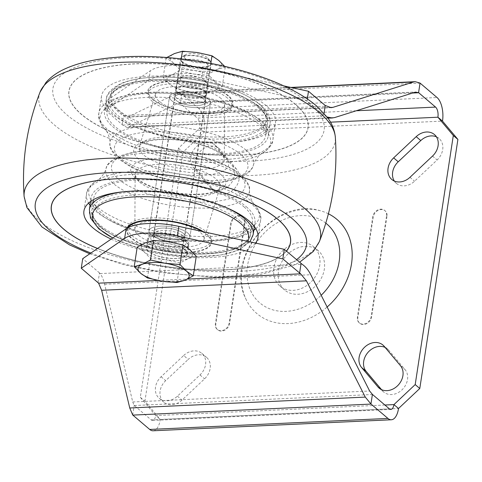 <?xml version="1.0" encoding="UTF-8"?>
<svg xmlns="http://www.w3.org/2000/svg" width="482" height="482" viewBox="0 0 482 482"><rect width="100%" height="100%" fill="white"/><g stroke="black" fill="none" stroke-linecap="round" stroke-linejoin="round"><path stroke-width="0.36" stroke-dasharray="2.41 1.81" d="M137.207 247.109L143.985 251.749A25.883 9.104 8.7 0 1 145.498 242.765A25.883 9.104 8.7 0 1 168.405 241.711A25.883 9.104 8.7 0 1 189.8 249.628A25.883 9.104 8.7 0 1 188.287 258.611L196.276 256.255M143.985 251.749L150.462 258.376L165.38 259.671A25.883 9.104 8.7 0 1 143.985 251.749M165.38 259.671L179.997 262.949L188.287 258.611A25.883 9.104 8.7 0 1 165.38 259.671M184.992 249.851A20.449 7.194 8.7 0 1 187.106 253.785A20.449 7.194 8.7 0 1 165.808 257.804A20.449 7.194 8.7 0 1 146.679 247.597A20.449 7.194 8.7 0 1 162.765 243.024A20.449 7.194 8.7 0 1 184.992 249.851M181.949 240.006A15.273 5.374 8.7 0 1 183.528 242.94A15.273 5.374 8.7 0 1 167.622 245.941A15.273 5.374 8.7 0 1 153.336 238.319A15.273 5.374 8.7 0 1 165.35 234.903A15.273 5.374 8.7 0 1 181.949 240.006M204.742 91.044A15.273 5.374 8.7 0 1 206.32 93.978A15.273 5.374 8.7 0 1 190.414 96.978A15.273 5.374 8.7 0 1 176.135 89.357A15.273 5.374 8.7 0 1 188.143 85.941A15.273 5.374 8.7 0 1 204.742 91.044M204.971 91.032A15.532 5.465 8.7 0 1 206.579 94.02A15.532 5.465 8.7 0 1 190.402 97.069A15.532 5.465 8.7 0 1 175.876 89.321A15.532 5.465 8.7 0 1 188.094 85.844A15.532 5.465 8.7 0 1 204.971 91.032M182.166 61.714A15.532 5.465 8.7 0 1 180.557 58.732A15.532 5.465 8.7 0 1 181.991 56.87A15.532 5.465 8.7 0 1 195.71 55.532A15.532 5.465 8.7 0 1 209.652 60.443A15.532 5.465 8.7 0 1 210.441 61.226A15.532 5.465 8.7 0 1 211.261 63.425A15.532 5.465 8.7 0 1 199.042 66.902A15.532 5.465 8.7 0 1 182.166 61.714M185.425 58.647A12.351 4.344 8.7 0 1 185.287 54.791A12.351 4.344 8.7 0 1 197.018 53.845A12.351 4.344 8.7 0 1 207.923 58.256A12.351 4.344 8.7 0 1 201.096 62.823A12.351 4.344 8.7 0 1 185.425 58.647M147.468 277.945L150.462 258.376M177.002 282.518L179.997 262.949M182.835 235.686A15.532 5.465 8.7 0 1 184.443 238.668A15.532 5.465 8.7 0 1 168.266 241.723A15.532 5.465 8.7 0 1 153.74 233.969A15.532 5.465 8.7 0 1 165.959 230.498A15.532 5.465 8.7 0 1 182.835 235.686M183.202 233.288A15.532 5.465 8.7 0 1 184.811 236.276A15.532 5.465 8.7 0 1 168.634 239.325A15.532 5.465 8.7 0 1 154.107 231.577A15.532 5.465 8.7 0 1 166.326 228.1A15.532 5.465 8.7 0 1 183.202 233.288A15.532 5.465 8.7 0 1 184.811 236.276A15.532 5.465 8.7 0 1 168.634 239.325A15.532 5.465 8.7 0 1 154.107 231.577A15.532 5.465 8.7 0 1 166.326 228.1A15.532 5.465 8.7 0 1 183.202 233.288M206.935 232.191A42.344 14.9 8.7 0 1 166.989 248.616A42.344 14.9 8.7 0 1 134.46 220.967A42.344 14.9 8.7 0 1 206.935 232.191M244.097 206.935A80.235 28.233 8.7 0 1 252.399 222.353A80.235 28.233 8.7 0 1 168.814 238.12A80.235 28.233 8.7 0 1 93.773 198.078A80.235 28.233 8.7 0 1 156.885 180.129A80.235 28.233 8.7 0 1 244.097 206.935M246.386 206.826A82.826 29.143 8.7 0 1 254.96 222.744A82.826 29.143 8.7 0 1 168.676 239.024A82.826 29.143 8.7 0 1 91.212 197.686A82.826 29.143 8.7 0 1 156.367 179.159A82.826 29.143 8.7 0 1 246.386 206.826M204.091 96.78A15.532 5.465 -171.3 0 0 187.215 91.592A15.532 5.465 -171.3 0 0 174.996 95.068A15.532 5.465 -171.3 0 0 189.522 102.817A15.532 5.465 -171.3 0 0 205.7 99.768A15.532 5.465 -171.3 0 0 204.091 96.78M203.723 99.178A15.532 5.465 -171.3 0 0 186.847 93.99A15.532 5.465 -171.3 0 0 174.629 97.46A15.532 5.465 -171.3 0 0 189.155 105.215A15.532 5.465 -171.3 0 0 205.332 102.16A15.532 5.465 -171.3 0 0 203.723 99.178A15.532 5.465 8.7 0 1 205.332 102.16A15.532 5.465 8.7 0 1 189.155 105.215A15.532 5.465 8.7 0 1 174.629 97.46A15.532 5.465 8.7 0 1 186.847 93.99A15.532 5.465 8.7 0 1 203.723 99.178M227.456 98.075A42.344 14.9 -171.3 0 0 154.981 86.85A42.344 14.9 -171.3 0 0 187.51 114.505A42.344 14.9 -171.3 0 0 227.456 98.075M257.364 120.235A80.235 28.233 -171.3 0 0 170.152 93.436A80.235 28.233 -171.3 0 0 107.04 111.384A80.235 28.233 -171.3 0 0 182.082 151.426A80.235 28.233 -171.3 0 0 265.666 135.659A80.235 28.233 -171.3 0 0 257.364 120.235M259.653 120.132A82.826 29.143 -171.3 0 0 169.628 92.466A82.826 29.143 -171.3 0 0 104.48 110.993A82.826 29.143 -171.3 0 0 181.943 152.324A82.826 29.143 -171.3 0 0 268.227 136.051A82.826 29.143 -171.3 0 0 259.653 120.132M187.781 233.077A20.708 7.284 8.7 0 1 189.926 237.06A20.708 7.284 8.7 0 1 168.357 241.127A20.708 7.284 8.7 0 1 148.992 230.794A20.708 7.284 8.7 0 1 165.278 226.16A20.708 7.284 8.7 0 1 187.781 233.077A20.708 7.284 -171.3 0 0 165.278 226.16A20.708 7.284 -171.3 0 0 148.992 230.794A20.708 7.284 -171.3 0 0 168.357 241.127A20.708 7.284 -171.3 0 0 189.926 237.06A20.708 7.284 -171.3 0 0 187.781 233.077M208.308 98.961A20.708 7.284 8.7 0 1 210.447 102.943A20.708 7.284 8.7 0 1 188.878 107.01A20.708 7.284 8.7 0 1 169.513 96.677A20.708 7.284 8.7 0 1 185.799 92.05A20.708 7.284 8.7 0 1 208.308 98.961A20.708 7.284 -171.3 0 0 185.799 92.05A20.708 7.284 -171.3 0 0 169.513 96.677A20.708 7.284 -171.3 0 0 188.878 107.01A20.708 7.284 -171.3 0 0 210.447 102.943A20.708 7.284 -171.3 0 0 208.308 98.961M220.913 98.382A34.951 12.297 -171.3 0 0 183.805 86.76A34.951 12.297 -171.3 0 0 155.578 93.9A34.951 12.297 -171.3 0 0 188.119 111.969A34.951 12.297 -171.3 0 0 224.582 104.461A34.951 12.297 -171.3 0 0 220.913 98.382M138.527 235.355A34.951 12.297 -171.3 0 0 175.635 246.971A34.951 12.297 -171.3 0 0 203.862 239.837A34.951 12.297 -171.3 0 0 171.321 221.768A34.951 12.297 -171.3 0 0 134.858 229.275A34.951 12.297 -171.3 0 0 138.527 235.355M139.641 182.16A42.946 15.111 -171.3 0 0 184.931 196.415A42.946 15.111 -171.3 0 0 219.858 187.878A42.946 15.111 -171.3 0 0 219.925 187.667A42.946 15.111 -171.3 0 0 215.659 178.647A42.946 15.111 -171.3 0 0 167.899 164.242A42.946 15.111 -171.3 0 0 135.135 174.695A42.946 15.111 -171.3 0 0 135.141 174.912A42.946 15.111 -171.3 0 0 139.641 182.16M111.149 239.108A88.007 30.962 -171.3 0 0 255.562 243.079M97.533 248.471A120.88 42.53 -171.3 0 0 286.368 251.086M284.127 225.437A120.88 42.53 -171.3 0 0 277.921 219.304A120.88 42.53 -171.3 0 0 169.351 181.075A120.88 42.53 -171.3 0 0 62.576 191.541M51.441 206.013A120.88 42.53 -171.3 0 0 164.507 266.293A120.88 42.53 -171.3 0 0 290.423 242.585M290.526 242.597A120.982 42.567 -171.3 0 0 290.532 242.548A120.982 42.567 -171.3 0 0 278.012 219.298A120.982 42.567 -171.3 0 0 146.51 178.888A120.982 42.567 -171.3 0 0 51.345 205.953A120.982 42.567 -171.3 0 0 51.339 206.001M57.738 223.154A120.982 42.567 -171.3 0 0 174.749 267.739A120.982 42.567 -171.3 0 0 286.398 251.116M97.491 248.501A120.982 42.567 -171.3 0 0 286.435 251.146M295.587 104.437A120.982 42.567 -171.3 0 0 164.091 64.028A120.982 42.567 -171.3 0 0 68.926 91.092A120.982 42.567 -171.3 0 0 182.076 151.469A120.982 42.567 -171.3 0 0 308.106 127.688A120.982 42.567 -171.3 0 0 295.587 104.437M295.574 104.534A120.982 42.567 -171.3 0 0 164.073 64.124A120.982 42.567 -171.3 0 0 68.908 91.188A120.982 42.567 -171.3 0 0 182.063 151.565A120.982 42.567 -171.3 0 0 308.094 127.784A120.982 42.567 -171.3 0 0 295.574 104.534M295.478 104.54A120.88 42.53 -171.3 0 0 164.097 64.16A120.88 42.53 -171.3 0 0 69.01 91.2A120.88 42.53 -171.3 0 0 182.069 151.529A120.88 42.53 -171.3 0 0 307.992 127.772A120.88 42.53 -171.3 0 0 295.478 104.54M295.496 104.443A120.88 42.53 -171.3 0 0 164.109 64.07A120.88 42.53 -171.3 0 0 69.028 91.104A120.88 42.53 -171.3 0 0 182.082 151.432A120.88 42.53 -171.3 0 0 308.004 127.676A120.88 42.53 -171.3 0 0 295.496 104.443M266.401 105.787A88.007 30.962 -171.3 0 0 170.749 76.391A88.007 30.962 -171.3 0 0 101.515 96.081A88.007 30.962 -171.3 0 0 183.829 139.997A88.007 30.962 -171.3 0 0 275.511 122.705A88.007 30.962 -171.3 0 0 266.401 105.787M219.798 151.577A42.946 15.111 -171.3 0 0 174.508 137.322A42.946 15.111 -171.3 0 0 139.587 145.859A42.946 15.111 -171.3 0 0 139.515 146.07A42.946 15.111 -171.3 0 0 179.503 168.266A42.946 15.111 -171.3 0 0 224.305 159.042A42.946 15.111 -171.3 0 0 224.299 158.819A42.946 15.111 -171.3 0 0 219.798 151.577M213.942 90.965L222.232 86.627L215.454 81.988A25.883 9.104 8.7 0 1 213.942 90.965A25.883 9.104 8.7 0 1 191.035 92.026A25.883 9.104 8.7 0 1 169.64 84.103A25.883 9.104 8.7 0 1 171.152 75.126A25.883 9.104 8.7 0 1 194.059 74.065A25.883 9.104 8.7 0 1 215.454 81.988L208.977 75.361L194.059 74.065L179.443 70.788L171.152 75.126L163.163 77.481L169.64 84.103L176.418 88.748L191.035 92.026L205.953 93.321L213.942 90.965M224.6 66.323L225.227 67.058L217.237 69.414A25.883 9.104 8.7 0 1 194.33 70.474A25.883 9.104 8.7 0 1 172.936 62.552A25.883 9.104 8.7 0 1 174.448 53.568A25.883 9.104 8.7 0 1 197.355 52.514A25.883 9.104 8.7 0 1 218.75 60.431A25.883 9.104 8.7 0 1 217.237 69.414L208.947 73.752L194.33 70.474L179.412 69.179L172.936 62.552L166.157 57.912L166.832 57.497M178.804 83.681A15.532 5.465 8.7 0 1 178.629 78.837A15.532 5.465 8.7 0 1 193.372 77.644A15.532 5.465 8.7 0 1 207.085 83.193A15.532 5.465 8.7 0 1 198.506 88.929A15.532 5.465 8.7 0 1 178.804 83.681M209.586 60.859A15.532 5.465 8.7 0 1 209.76 65.697A15.532 5.465 8.7 0 1 195.017 66.896A15.532 5.465 8.7 0 1 181.31 61.347A15.532 5.465 8.7 0 1 189.884 55.605A15.532 5.465 8.7 0 1 209.586 60.859M204.205 79.934A12.725 4.477 8.7 0 1 204.856 80.572A12.725 4.477 8.7 0 1 205.525 82.38A12.725 4.477 8.7 0 1 195.511 85.224A12.725 4.477 8.7 0 1 181.678 80.976A12.725 4.477 8.7 0 1 180.364 78.53A12.725 4.477 8.7 0 1 181.539 77.006A12.725 4.477 8.7 0 1 192.782 75.909A12.725 4.477 8.7 0 1 204.205 79.934M206.712 63.564A12.725 4.477 8.7 0 1 208.025 66.01A12.725 4.477 8.7 0 1 206.85 67.534A12.725 4.477 8.7 0 1 194.77 68.51A12.725 4.477 8.7 0 1 183.534 63.967A12.725 4.477 8.7 0 1 182.865 62.16A12.725 4.477 8.7 0 1 192.878 59.316A12.725 4.477 8.7 0 1 206.712 63.564M225.227 67.058L222.232 86.627M210.803 63.425L208.977 75.361M181.262 58.894L179.443 70.788M166.157 57.912L163.163 77.481M179.412 69.179L176.418 88.748M208.947 73.752L205.953 93.321M98.021 282.482L99.485 272.902L100.057 273.589C101.937 275.897 103.455 279.452 104.624 284.26L132.737 401.964L134.177 405.422A10.351 4.802 87.4 0 0 134.285 405.519L151.167 419.87A7.766 3.603 87.4 0 0 152.625 420.443A7.766 3.603 87.4 0 0 155.71 415.611L140.316 397.301L178.43 148.233L199.687 128.224A7.766 3.603 87.4 0 0 197.343 118.114L356.27 110.764M183.654 355.517A15.532 12.628 130.4 0 1 201.88 353.396A15.532 12.628 130.4 0 1 199.982 374.942L177.436 396.162A15.532 12.628 130.4 0 1 159.217 398.283A15.532 12.628 130.4 0 1 161.108 376.737L183.654 355.517L188.245 359.421A15.532 12.628 130.4 0 1 206.471 357.301A15.532 12.628 130.4 0 1 204.573 378.846L182.027 400.066A15.532 12.628 130.4 0 1 163.808 402.187A15.532 12.628 130.4 0 1 165.7 380.641L188.245 359.421M232.053 165.35A15.532 12.628 130.4 0 1 229.691 184.925A15.532 12.628 130.4 0 1 210.724 187.793A15.532 12.628 130.4 0 1 209.507 186.57L193.18 167.152A15.532 12.628 130.4 0 1 195.541 147.576A15.532 12.628 130.4 0 1 214.514 144.708A15.532 12.628 130.4 0 1 215.725 145.932L232.053 165.35L236.644 169.254A15.532 12.628 130.4 0 1 234.288 188.83A15.532 12.628 130.4 0 1 215.315 191.697A15.532 12.628 130.4 0 1 214.098 190.474L197.771 171.056A15.532 12.628 130.4 0 1 200.132 151.475A15.532 12.628 130.4 0 1 219.105 148.613A15.532 12.628 130.4 0 1 220.316 149.836L236.644 169.254M328.423 213.803A61.792 50.242 -49.6 0 0 320.337 210.767A61.792 50.242 -49.6 0 0 258.533 233.872A61.792 50.242 -49.6 0 0 245.681 298.587A61.792 50.242 -49.6 0 0 288.067 323.585A61.792 50.242 -49.6 0 0 327.127 307.01M178.43 148.233L183.021 152.137L204.278 132.128A18.117 8.405 87.4 0 0 198.813 108.534L437.035 97.515M153.107 430.781A18.117 8.405 87.4 0 0 160.301 419.515L144.913 401.205L183.021 152.137M436.421 136.834A15.532 12.628 130.4 0 1 439.006 138.442A15.532 12.628 130.4 0 1 437.108 159.988L414.562 181.208A15.532 12.628 130.4 0 1 396.343 183.329A15.532 12.628 130.4 0 1 394.336 181.033M385.088 347.402A15.532 12.628 130.4 0 1 387.498 348.932A15.532 12.628 130.4 0 1 388.709 350.149L405.037 369.574A15.532 12.628 130.4 0 1 402.681 389.149A15.532 12.628 130.4 0 1 383.708 392.017A15.532 12.628 130.4 0 1 382.491 390.794L381.527 389.643M305.07 246.362A25.883 21.045 130.4 0 1 318.168 250.592A25.883 21.045 130.4 0 1 317.439 283.946A25.883 21.045 130.4 0 1 284.639 290.031A25.883 21.045 130.4 0 1 280.861 263.684A25.883 21.045 130.4 0 1 305.07 246.362M244.964 222.985L229.571 323.573A7.766 6.314 130.4 0 1 224.769 330.182A7.766 6.314 130.4 0 1 217.671 329.808A7.766 6.314 130.4 0 1 215.828 324.211L231.221 223.624A7.766 6.314 130.4 0 1 236.017 217.008A7.766 6.314 130.4 0 1 243.121 217.388A7.766 6.314 130.4 0 1 244.964 222.985L244.507 222.594L229.113 323.181A7.766 6.314 130.4 0 1 224.311 329.796A7.766 6.314 130.4 0 1 217.213 329.417A7.766 6.314 130.4 0 1 215.37 323.82L230.758 223.232A7.766 6.314 130.4 0 1 235.559 216.623A7.766 6.314 130.4 0 1 242.663 216.996A7.766 6.314 130.4 0 1 244.507 222.594M386.986 216.418L371.592 317.005A7.766 6.314 130.4 0 1 366.79 323.615A7.766 6.314 130.4 0 1 359.692 323.241A7.766 6.314 130.4 0 1 357.849 317.638L373.237 217.057A7.766 6.314 130.4 0 1 378.039 210.441A7.766 6.314 130.4 0 1 385.142 210.821A7.766 6.314 130.4 0 1 386.986 216.418L386.522 216.026L371.134 316.614A7.766 6.314 130.4 0 1 366.332 323.229A7.766 6.314 130.4 0 1 359.229 322.85A7.766 6.314 130.4 0 1 357.391 317.252L372.779 216.665A7.766 6.314 130.4 0 1 377.581 210.056A7.766 6.314 130.4 0 1 384.678 210.429A7.766 6.314 130.4 0 1 386.522 216.026M140.316 397.301L144.913 401.205M148.57 251.538A20.708 7.284 8.7 0 1 146.426 247.555A20.708 7.284 8.7 0 1 167.995 243.488A20.708 7.284 8.7 0 1 187.359 253.821A20.708 7.284 8.7 0 1 171.074 258.454A20.708 7.284 8.7 0 1 148.57 251.538M99.485 272.902L82.723 258.653M150.035 241.958A20.708 7.284 -171.3 0 0 172.538 248.875A20.708 7.284 -171.3 0 0 188.83 244.241A20.708 7.284 -171.3 0 0 169.459 233.909A20.708 7.284 -171.3 0 0 147.89 237.975A20.708 7.284 -171.3 0 0 150.035 241.958M327.133 117.012L323.784 115.096L307.022 100.846L201.572 77.903A46.591 16.394 8.7 0 0 148.824 80.343L105.444 110.167L122.777 125.109L127.061 127.465L128.682 127.043L178.467 103.118L180.352 103.672A10.351 4.802 87.4 0 1 180.461 103.763L197.343 118.114M204.826 91.99A15.532 5.465 8.7 0 1 206.429 94.978A15.532 5.465 8.7 0 1 190.251 98.027A15.532 5.465 8.7 0 1 175.731 90.279A15.532 5.465 8.7 0 1 187.944 86.802A15.532 5.465 8.7 0 1 204.826 91.99M198.813 108.534L181.925 94.183A20.708 9.604 87.4 0 0 181.822 94.092L179.039 92.61L177.96 92.893L128.182 116.819L127.103 117.102L124.242 115.529L106.914 100.587L150.288 70.764A46.591 16.394 -171.3 0 1 203.036 68.324L283.741 85.88M206.29 82.41A15.532 5.465 -171.3 0 0 189.414 77.222A15.532 5.465 -171.3 0 0 177.195 80.699A15.532 5.465 -171.3 0 0 191.722 88.447A15.532 5.465 -171.3 0 0 207.899 85.398A15.532 5.465 -171.3 0 0 206.29 82.41M132.713 415.002L134.177 405.422M384.883 405.013L155.71 415.611L160.301 419.515L398.53 408.501M105.444 110.167L106.914 100.587M122.205 124.416L123.669 114.837M307.022 100.846L307.311 98.967M323.784 115.096L324.061 113.264M180.352 103.672L181.822 94.092M330.532 122.175L199.687 128.224L204.278 132.128L442.506 121.109M300.479 242.464A25.883 21.045 130.4 0 1 313.577 246.688A25.883 21.045 130.4 0 1 312.848 280.042A25.883 21.045 130.4 0 1 280.048 286.127A25.883 21.045 130.4 0 1 276.27 259.78A25.883 21.045 130.4 0 1 300.479 242.464M186.16 242.187A20.449 7.194 8.7 0 1 188.275 246.121A20.449 7.194 8.7 0 1 166.977 250.14A20.449 7.194 8.7 0 1 147.854 239.934A20.449 7.194 8.7 0 1 163.94 235.361A20.449 7.194 8.7 0 1 186.16 242.187M184.238 239.897A17.858 6.284 8.7 0 1 167.393 246.826A17.858 6.284 8.7 0 1 153.668 235.168A17.858 6.284 8.7 0 1 184.238 239.897M202.072 231.438A42.344 14.9 8.7 0 1 206.567 234.589A42.344 14.9 8.7 0 1 174.297 251.947A42.344 14.9 8.7 0 1 128.146 227.625M240.271 221.16A78.361 27.57 8.7 0 1 166.344 251.562A78.361 27.57 8.7 0 1 106.148 200.385A78.361 27.57 8.7 0 1 240.271 221.16M242.283 218.78A80.235 28.233 8.7 0 1 250.586 234.204A80.235 28.233 8.7 0 1 167.001 249.971A80.235 28.233 8.7 0 1 91.96 209.929A80.235 28.233 8.7 0 1 155.071 191.981A80.235 28.233 8.7 0 1 242.283 218.78M253.146 234.595A82.826 29.143 8.7 0 1 166.868 250.875A82.826 29.143 8.7 0 1 89.399 209.537M123.097 191.806A82.826 29.143 8.7 0 1 226.293 207.597M247.881 241.41A79.072 27.823 8.7 0 1 193.119 256.599A79.072 27.823 8.7 0 1 112.848 237.939M203.41 231.734A43.055 15.147 8.7 0 1 207.212 234.463A43.055 15.147 8.7 0 1 175.719 252.231A43.055 15.147 8.7 0 1 126.983 228.263M227.823 95.683A42.344 14.9 -171.3 0 0 155.349 84.458A42.344 14.9 -171.3 0 0 187.878 112.107A42.344 14.9 -171.3 0 0 227.823 95.683M257.87 106.16A78.361 27.57 -171.3 0 0 123.741 85.386A78.361 27.57 -171.3 0 0 183.943 136.557A78.361 27.57 -171.3 0 0 257.87 106.16M259.177 108.384A80.235 28.233 -171.3 0 0 171.966 81.585A80.235 28.233 -171.3 0 0 108.854 99.533A80.235 28.233 -171.3 0 0 183.895 139.575A80.235 28.233 -171.3 0 0 267.48 123.808A80.235 28.233 -171.3 0 0 259.177 108.384M261.467 108.281A82.826 29.143 -171.3 0 0 171.441 80.615A82.826 29.143 -171.3 0 0 106.293 99.141A82.826 29.143 -171.3 0 0 183.756 140.473A82.826 29.143 -171.3 0 0 270.041 124.199A82.826 29.143 -171.3 0 0 261.467 108.281M258.852 103.829A79.072 27.823 -171.3 0 0 123.506 82.862A79.072 27.823 -171.3 0 0 184.251 134.502A79.072 27.823 -171.3 0 0 258.852 103.829M228.438 95.749A43.055 15.147 -171.3 0 0 154.74 84.332A43.055 15.147 -171.3 0 0 187.817 112.451A43.055 15.147 -171.3 0 0 228.438 95.749M220.774 174.484A48.043 16.906 -171.3 0 0 138.539 161.741A48.043 16.906 -171.3 0 0 175.448 193.119A48.043 16.906 -171.3 0 0 220.774 174.484M237.994 173.683A67.504 23.751 -171.3 0 0 122.452 155.788A67.504 23.751 -171.3 0 0 174.309 199.873A67.504 23.751 -171.3 0 0 237.994 173.683M241.898 177.599A72.631 25.552 -171.3 0 0 164.814 153.457A72.631 25.552 -171.3 0 0 106.13 168.272A72.631 25.552 -171.3 0 0 173.755 205.832A72.631 25.552 -171.3 0 0 249.519 190.215A72.631 25.552 -171.3 0 0 241.898 177.599M250.381 200.301A86.236 30.342 -171.3 0 0 175.532 173.381A86.236 30.342 -171.3 0 0 99.105 179.141A86.236 30.342 -171.3 0 0 169.471 233.824A86.236 30.342 -171.3 0 0 252.978 202.687A86.236 30.342 -171.3 0 0 250.381 200.301M255.834 228.685A88.007 30.962 -171.3 0 0 260.509 220.75A88.007 30.962 -171.3 0 0 251.399 203.838A88.007 30.962 -171.3 0 0 155.74 174.442A88.007 30.962 -171.3 0 0 86.513 194.126A88.007 30.962 -171.3 0 0 88.604 203.097M90.056 205.26A88.007 30.962 -171.3 0 0 168.827 238.048A88.007 30.962 -171.3 0 0 253.797 230.318M90.893 253.038A137.177 48.266 -171.3 0 0 296.496 259.696M24.1 196.445A149.836 52.719 -171.3 0 0 164.398 266.974A149.836 52.719 -171.3 0 0 319.373 241.627M40.066 92.104A149.836 52.719 -171.3 0 0 179.087 170.983A149.836 52.719 -171.3 0 0 335.339 137.292M309.92 103.775A137.177 48.266 -171.3 0 0 75.12 67.402A137.177 48.266 -171.3 0 0 180.503 156.993A137.177 48.266 -171.3 0 0 309.92 103.775M263.817 122.693A88.007 30.962 -171.3 0 0 168.158 93.297A88.007 30.962 -171.3 0 0 98.93 112.987A88.007 30.962 -171.3 0 0 181.244 156.903A88.007 30.962 -171.3 0 0 272.926 139.611A88.007 30.962 -171.3 0 0 263.817 122.693M261.696 126.374A86.236 30.342 -171.3 0 0 149.944 97.28A86.236 30.342 -171.3 0 0 106.462 131.05A86.236 30.342 -171.3 0 0 180.786 159.897A86.236 30.342 -171.3 0 0 260.334 154.595A86.236 30.342 -171.3 0 0 261.696 126.374M246.097 150.191A72.631 25.552 -171.3 0 0 165.308 125.832A72.631 25.552 -171.3 0 0 109.92 143.522A72.631 25.552 -171.3 0 0 177.954 178.424A72.631 25.552 -171.3 0 0 253.309 165.465A72.631 25.552 -171.3 0 0 246.097 150.191M240.928 154.523A67.504 23.751 -171.3 0 0 125.386 136.629A67.504 23.751 -171.3 0 0 177.243 180.714A67.504 23.751 -171.3 0 0 240.928 154.523M223.702 155.325A48.043 16.906 -171.3 0 0 141.473 142.582A48.043 16.906 -171.3 0 0 178.382 173.96A48.043 16.906 -171.3 0 0 223.702 155.325M157.644 280.44L187.462 279.06M100.057 273.589L302.087 264.244M104.624 284.26L310.782 274.722M132.737 401.964L369.646 391.01M134.285 405.519L372.514 394.499M151.167 419.87L389.396 408.85M180.461 103.763L412.634 93.026M178.467 103.118L415.376 92.158M128.682 127.043L334.839 117.506M122.777 125.109L324.808 115.764M124.242 115.529L326.272 106.185M128.182 116.819L329.381 107.51M177.96 92.893L291.767 87.628M181.925 94.183L420.153 83.163M148.824 80.343L150.288 70.764M201.572 77.903L203.036 68.324M372.779 216.665L373.237 217.057M371.134 316.614L371.592 317.005M357.391 317.252L357.849 317.638M230.758 223.232L231.221 223.624M229.113 323.181L229.571 323.573M215.37 323.82L215.828 324.211M325.802 223.148A51.767 42.091 -49.6 0 0 251.929 250.995A51.767 42.091 -49.6 0 0 286.043 311.378A51.767 42.091 -49.6 0 0 321.187 295.279M400.446 365.669L405.037 369.574M384.118 346.251L388.709 350.149M380.515 389.113L382.491 390.794M193.18 167.152L197.771 171.056M209.507 186.57L214.098 190.474M215.725 145.932L220.316 149.836M432.517 156.084L437.108 159.988M409.971 177.304L414.562 181.208M177.436 396.162L182.027 400.066M199.982 374.942L204.573 378.846M161.108 376.737L165.7 380.641M187.106 253.785L188.275 246.121C188.209 243.308 187.293 241.38 185.546 240.325C179.937 236.216 172.182 233.993 162.283 233.668L154.74 234.403C150.348 235.578 148.052 237.421 147.854 239.934L146.679 247.597M183.528 242.94L206.32 93.978M153.336 238.319L176.135 89.357M206.579 94.02L211.261 63.425M175.876 89.321L180.557 58.732M185.287 54.791L181.991 56.87M207.923 58.256L210.441 61.226M184.443 238.668L205.7 99.768M153.74 233.969L174.996 95.068M252.399 222.353L250.586 234.204C250.718 240.56 239.988 249.857 220.208 252.514C204.669 254.864 187.058 254.604 167.381 251.725C137.581 246.935 115.385 238.735 100.786 227.143C93.472 220.051 90.526 214.315 91.96 209.929L93.773 198.078M254.382 226.522L254.96 222.744M90.634 201.464L91.212 197.686M249.965 241.862L238.578 250.128L220.611 255.068L195.331 256.671L166.995 254.285L138.063 247.923L112.752 238.006M107.04 111.384L108.854 99.533C108.721 93.177 119.452 83.88 139.232 81.223C154.77 78.873 172.381 79.132 192.059 82.012C221.78 86.79 243.946 94.96 258.563 106.522C267.209 114.107 268.227 120.271 267.48 123.808L265.666 135.659M268.227 136.051L270.041 124.199C270.613 119.361 269.269 114.818 266.004 110.571L260.238 104.546C245.097 92.598 222.497 84.236 192.445 79.452C172.538 76.536 154.668 76.27 138.828 78.668C131.869 79.765 125.88 81.41 120.862 83.609C111.396 88.405 106.54 93.586 106.293 99.141L104.48 110.993M189.926 237.06L210.447 102.943L189.926 237.06M148.992 230.794L169.513 96.677L148.992 230.794M203.862 239.837L219.925 187.667M134.858 229.275L135.135 174.695M135.141 174.912L135.942 176.719L140.346 180.786C144.335 183.576 149.86 186.13 156.915 188.444C169.019 192.258 181.467 194.198 194.252 194.282C202.066 194.234 208.393 193.439 213.219 191.896C218.027 189.908 220.238 188.564 219.858 187.878M83.928 211.032L86.513 194.126C86.405 189.474 90.604 184.479 99.105 179.141L98.87 179.274C99.328 179.382 104.992 173.628 106.13 168.272C106.444 164.495 110.782 160.422 119.138 156.048L134.653 151.86C148.51 149.781 164.109 150.023 181.455 152.577C207.622 156.746 227.341 164.061 240.614 174.532C247.344 181.148 250.315 186.377 249.519 190.215C249.007 195.668 252.689 202.85 253.158 202.88L252.978 202.687C259.491 210.327 262.003 216.346 260.509 220.75L257.924 237.656M89.779 253.803L124.452 264.871L162.494 272.722L214.755 277.295L261.419 274.282L293.586 265.245L299.533 262.28M101.515 96.081L98.93 112.987C97.491 117.554 100.003 123.573 106.462 131.05L106.281 130.857C106.751 130.887 110.438 138.081 109.92 143.522C109.089 147.221 112.005 152.402 118.674 159.078L132.225 167.712C144.829 173.839 159.783 178.274 177.099 181.027C194.788 183.708 210.7 183.991 224.835 181.871L240.187 177.738C249.206 173.755 252.466 168.802 253.309 165.465C254.442 160.114 260.105 154.354 260.569 154.463L260.334 154.595C268.733 149.39 272.933 144.395 272.926 139.611L275.511 122.705M139.587 145.859C139.979 146.052 138.147 144.901 146.311 141.81C150.95 140.34 156.987 139.557 164.41 139.461C185.257 138.93 212.556 146.6 221.087 154.475C223.287 156.53 224.359 157.982 224.299 158.819M155.578 93.9L139.515 146.07M224.582 104.461L224.305 159.042M181.539 77.006L178.629 78.837M204.856 80.572L207.085 83.193M205.525 82.38L208.025 66.01M180.364 78.53L182.865 62.16M206.85 67.534L209.76 65.697M183.534 63.967L181.31 61.347M152.625 420.443L390.854 409.423M178.991 102.973L416.261 92.002M127.097 127.465L327.977 118.174M127.128 117.096L331.17 107.661M179.015 92.61L290.881 87.435M384.678 210.429L385.142 210.821M359.229 322.85L359.692 323.241M242.663 216.996L243.121 217.388M217.213 329.417L217.671 329.808M320.337 210.767C275.837 196.548 224.485 256.948 245.681 298.587M280.048 286.127L284.639 290.031M313.577 246.688L318.168 250.592M379.117 388.112L383.708 392.017M382.907 345.028L387.498 348.932M214.514 144.708L219.105 148.613M210.724 187.793L215.315 191.697M434.415 134.538L439.006 138.442M391.752 179.425L396.343 183.329M159.217 398.283L163.808 402.187M201.88 353.396L206.471 357.301M187.359 253.821L188.83 244.241M146.426 247.555L147.89 237.975M177.195 80.699L175.731 90.279M207.899 85.398L206.429 94.978"/><path stroke-width="0.72" d="M196.276 256.255L189.8 249.628L183.021 244.989L168.405 241.711L153.487 240.416L145.498 242.765L137.207 247.109L134.213 266.679L142.202 264.323L150.492 259.985L165.109 263.262L180.027 264.558L186.504 271.185L193.282 275.825L196.276 256.255M180.027 264.558L183.021 244.989M150.492 259.985L153.487 240.416M193.282 275.825L184.992 280.169L177.002 282.518L162.085 281.223L147.468 277.945L140.69 273.306L134.213 266.679M165.109 263.262A25.883 9.104 8.7 0 1 186.504 271.185A25.883 9.104 8.7 0 1 184.992 280.169A25.883 9.104 8.7 0 1 162.085 281.223A25.883 9.104 8.7 0 1 140.69 273.306A25.883 9.104 8.7 0 1 142.202 264.323A25.883 9.104 8.7 0 1 165.109 263.262M255.562 243.079A88.007 30.962 -171.3 0 0 257.924 237.656A88.007 30.962 -171.3 0 0 248.814 220.744A88.007 30.962 -171.3 0 0 153.155 191.348A88.007 30.962 -171.3 0 0 83.928 211.032A88.007 30.962 -171.3 0 0 111.149 239.108M286.368 251.086A120.88 42.53 -171.3 0 0 290.411 242.633A120.88 42.53 -171.3 0 0 277.903 219.4A120.88 42.53 -171.3 0 0 146.522 179.021A120.88 42.53 -171.3 0 0 51.435 206.061A120.88 42.53 -171.3 0 0 97.533 248.471M62.576 191.541A120.88 42.53 -171.3 0 0 51.447 205.965A120.88 42.53 -171.3 0 0 51.441 206.013M290.423 242.585A120.88 42.53 -171.3 0 0 290.429 242.536A120.88 42.53 -171.3 0 0 284.127 225.437M51.339 206.001A120.982 42.567 -171.3 0 0 57.738 223.154M286.398 251.116A120.982 42.567 -171.3 0 0 290.526 242.597M286.435 251.146A120.982 42.567 -171.3 0 0 290.513 242.645A120.982 42.567 -171.3 0 0 277.993 219.394A120.982 42.567 -171.3 0 0 146.498 178.985A120.982 42.567 -171.3 0 0 51.333 206.043A120.982 42.567 -171.3 0 0 97.491 248.501M166.832 57.497L174.448 53.568L182.437 51.219L197.355 52.514L211.972 55.791L218.75 60.431L224.6 66.323M211.972 55.791L210.803 63.425M182.437 51.219L181.262 58.894M356.27 110.764L435.571 107.094A7.766 3.603 -92.6 0 1 437.915 117.21L453.309 135.52L457.9 139.425L419.786 388.492L398.53 408.501A18.117 8.405 -92.6 0 1 391.33 419.768A18.117 8.405 -92.6 0 1 387.932 418.43L371.05 404.079A20.708 9.604 -92.6 0 1 370.941 403.988L365.278 397.096L306.419 280.813L300.617 273.824L282.838 258.912L177.388 235.969L178.852 226.389A46.591 16.394 -171.3 0 0 126.103 228.83L82.723 258.653L81.259 268.233L98.593 283.169L157.644 280.44M453.309 135.52L415.195 384.588L393.939 404.597A7.766 3.603 -92.6 0 1 390.854 409.423A7.766 3.603 -92.6 0 1 389.396 408.85L372.514 394.499A10.351 4.802 -92.6 0 1 372.405 394.409L369.646 391.01L310.782 274.722C308.353 269.974 305.449 266.486 302.087 264.244L284.302 249.333L178.852 226.389M409.971 177.304A15.532 12.628 130.4 0 1 391.752 179.425A15.532 12.628 130.4 0 1 393.643 157.879L416.189 136.659A15.532 12.628 130.4 0 1 434.415 134.538A15.532 12.628 130.4 0 1 432.517 156.084L409.971 177.304M361.572 367.471A15.532 12.628 130.4 0 1 363.934 347.89A15.532 12.628 130.4 0 1 382.907 345.028A15.532 12.628 130.4 0 1 384.118 346.251L400.446 365.669A15.532 12.628 130.4 0 1 398.084 385.245A15.532 12.628 130.4 0 1 379.117 388.112A15.532 12.628 130.4 0 1 377.9 386.889L361.572 367.471L366.163 371.375A15.532 12.628 130.4 0 1 367.38 353.119A15.532 12.628 130.4 0 1 385.088 347.402M327.127 307.01A61.792 50.242 -49.6 0 0 328.423 213.803M329.381 107.51L332.96 107.347L413.496 82L415.261 81.687L420.045 83.073A20.708 9.604 -92.6 0 1 420.153 83.163L437.035 97.515A18.117 8.405 -92.6 0 1 442.506 121.109L457.9 139.425M394.336 181.033A15.532 12.628 130.4 0 1 398.234 161.783L420.78 140.563A15.532 12.628 130.4 0 1 436.421 136.834M381.527 389.643L366.163 371.375M98.593 283.169L101.636 290.285L129.748 407.989L132.713 415.002A20.708 9.604 87.4 0 0 132.821 415.098L149.703 429.45A18.117 8.405 87.4 0 0 153.107 430.781L391.33 419.768M415.195 384.588L419.786 388.492M81.259 268.233L124.633 238.409A46.591 16.394 8.7 0 1 177.388 235.969M435.571 107.094L418.689 92.743A10.351 4.802 -92.6 0 0 418.581 92.652L420.045 83.073M327.133 117.012L332.188 117.982L334.839 117.506L415.376 92.158L418.581 92.652M283.741 85.88L308.486 91.267L325.248 105.516L331.194 107.661L332.96 107.347M370.941 403.988L372.405 394.409M384.883 405.013L393.939 404.597L398.53 408.501M299.593 273.161L301.063 263.582M282.838 258.912L284.302 249.333M307.311 98.967L308.486 91.267M324.061 113.264L325.248 105.516M330.532 122.175L437.915 117.21L442.506 121.109M128.146 227.625A42.344 14.9 8.7 0 1 159.747 220.401A42.344 14.9 8.7 0 1 202.072 231.438M226.293 207.597A82.826 29.143 8.7 0 1 244.573 218.677A82.826 29.143 8.7 0 1 253.146 234.595L254.382 226.522M112.752 238.006L98.822 228.86L90.502 218.045L89.399 209.537A82.826 29.143 8.7 0 1 123.097 191.806M112.848 237.939A79.072 27.823 8.7 0 1 126.17 197.59A79.072 27.823 8.7 0 1 240.548 223.437A79.072 27.823 8.7 0 1 247.881 241.41M126.983 228.263A43.055 15.147 8.7 0 1 158.921 220.009A43.055 15.147 8.7 0 1 203.41 231.734M88.604 203.097A88.007 30.962 -171.3 0 0 90.056 205.26M253.797 230.318A88.007 30.962 -171.3 0 0 255.834 228.685M296.496 259.696A137.177 48.266 -171.3 0 0 292.327 218.732A137.177 48.266 -171.3 0 0 83.175 175.406A137.177 48.266 -171.3 0 0 90.893 253.038M299.533 262.28L313.318 251.459L319.373 241.627A149.836 52.719 -171.3 0 0 304.979 208.73A149.836 52.719 -171.3 0 0 136.334 158.385A149.836 52.719 -171.3 0 0 24.1 196.445L26.926 207.609L41.97 226.98L69.595 244.91L89.779 253.803M319.373 241.627C332.52 208.043 337.846 173.267 335.339 137.292A149.836 52.719 -171.3 0 0 319.668 112.74A149.836 52.719 -171.3 0 0 162.657 63.082A149.836 52.719 -171.3 0 0 40.066 92.104M149.703 429.45L387.932 418.43M132.821 415.098L371.05 404.079M129.748 407.989L365.278 397.096M101.636 290.285L306.419 280.813M187.462 279.06L300.617 273.824M412.634 93.026L418.689 92.743M291.767 87.628L413.496 82M124.633 238.409L126.103 228.83M321.187 295.279A51.767 42.091 -49.6 0 0 325.802 223.148M377.9 386.889L380.515 389.113M416.189 136.659L420.78 140.563M393.643 157.879L398.234 161.783M89.399 209.537L90.634 201.464M253.146 234.595L249.965 241.862M335.339 137.292C334.659 130.158 332.074 123.597 327.579 117.62L316.469 105.889C292.285 85.169 245.151 68.239 194.939 60.708C158.952 55.418 126.627 55.002 97.973 59.461C85.832 61.431 75.258 64.377 66.251 68.311C58.009 71.848 51.297 76.505 46.103 82.302L40.066 92.11C26.92 125.688 21.6 160.47 24.1 196.445M327.977 118.174L332.152 117.982M290.881 87.435L415.291 81.687"/></g></svg>
